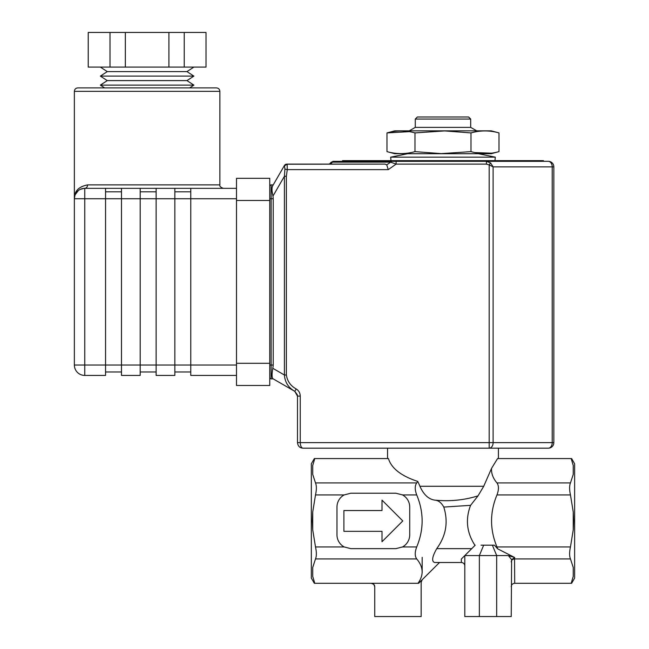 <?xml version="1.0" encoding="UTF-8"?>
<svg xmlns="http://www.w3.org/2000/svg" width="649" height="649" viewBox="0 0 649 649"><rect width="100%" height="100%" fill="white"/><g stroke="black" fill="none" stroke-linecap="round" stroke-linejoin="round"><path stroke-width="0.97" d="M470.695 127.374L415.271 127.374L409.276 130.838L476.691 130.838L470.695 127.374L470.695 119.059L415.271 119.059L417.348 116.982L468.619 116.982L470.695 119.059M315.503 558.935C316.639 556.161 316.639 552.161 315.503 546.937L312.721 529.827L312.331 520.936L312.721 512.037L315.503 494.927C316.639 489.703 316.639 485.703 315.503 482.929L312.721 474.378L312.721 465.479L314.773 458.575L388.418 458.575C391.477 468.416 401.285 476.041 417.851 481.453L416.715 482.929C414.752 485.703 414.752 489.703 416.715 494.927C423.927 512.264 423.927 529.6 416.715 546.937C414.752 552.161 414.752 556.161 416.715 558.935L315.503 558.935L312.721 567.486L312.721 576.385L312.721 567.486L312.721 576.385L314.773 583.289L418.621 583.289M314.335 583.289L311.333 578.097L311.333 463.767L314.335 458.575M571.631 458.575L574.633 463.767L574.633 578.097L571.631 583.289M511.234 586.753C511.412 584.676 512.564 583.524 514.698 583.289L571.193 583.289L573.245 576.385L573.245 567.486L570.463 558.935C569.327 556.161 569.327 552.161 570.463 546.937L573.245 529.827L573.635 520.936L573.245 512.037L570.463 494.927C569.327 489.703 569.327 485.703 570.463 482.929L573.245 474.378L573.245 465.479L573.245 474.378L573.245 465.479L571.193 458.575L497.548 458.575L491.569 468.327L483.716 486.288L478.037 495.836L470.582 505.336L443.778 507.072C441.377 502.675 438.391 500.363 434.838 500.136C449.83 501.604 464.23 500.176 478.037 495.836M573.245 567.486L573.245 576.385L573.245 567.486M312.721 465.479L312.721 474.378L312.721 465.479M486.58 545.184L494.408 545.184L497.637 548.811L514.543 557.442L508.37 555.576L511.607 559.633L511.234 616.55L464.806 616.55L464.806 555.576L461.342 559.04L463.135 557.256M343.897 510.536L343.897 531.328L382.01 531.328L382.01 541.72L402.794 520.936L382.01 500.144L382.01 510.536L343.897 510.536M402.21 547.107A13.856 13.856 0 0 0 402.542 546.937L395.866 548.648L350.833 548.648L344.157 546.937A13.856 13.856 0 0 1 336.969 534.792L336.969 507.072A13.856 13.856 0 0 1 344.157 494.927L350.833 493.216L395.866 493.216L402.542 494.927A13.856 13.856 0 0 0 402.21 494.757M416.715 546.937L402.542 546.937A13.856 13.856 0 0 0 409.722 534.792L409.722 507.072A13.856 13.856 0 0 0 402.542 494.927L416.715 494.927M514.543 557.442L514.698 583.289M511.607 559.633L514.698 557.548M373.702 584.295L371.269 583.289A3.464 3.464 0 0 1 374.733 586.753L373.783 584.376M438.456 562.505L439.519 562.505L422.175 579.752L421.16 582.299L422.175 579.752L418.637 583.289L417.972 583.289C423.911 575.095 423.489 566.975 416.715 558.935M434.611 562.505C431.439 561.409 432.145 556.785 436.728 548.648C432.145 556.785 431.439 561.409 434.611 562.505L461.342 562.505A3.464 3.464 0 0 1 464.806 565.969M494.408 545.184L481.063 545.184M492.38 545.184L496.68 555.576L464.806 555.576L475.206 545.184M508.37 555.576L496.68 555.576L496.68 616.55M483.667 545.184L479.36 555.576L479.36 616.55M470.314 550.076L463.994 556.388M421.16 582.202L421.16 616.55L374.733 616.55L374.733 586.753M434.838 500.136C428.608 499.268 423.635 494.652 419.927 486.288L418.232 482.321M471.734 548.648L436.728 548.648C446.106 535.798 448.459 521.942 443.778 507.072M474.995 545.387C466.712 532.675 465.236 519.322 470.582 505.336M491.569 468.327C491.196 473.389 492.997 478.256 496.972 482.929C498.927 485.703 498.927 489.703 496.972 494.927C489.76 512.264 489.76 529.6 496.972 546.937L497.637 548.811M193.889 67.09L186.961 71.601L107.28 71.601L100.352 76.103L193.889 76.103L186.961 80.606L107.28 80.606L100.352 85.108L104.619 87.883L77.831 87.883L216.409 87.883C218.518 88.086 219.67 89.237 219.873 91.347L74.367 91.347C74.578 89.237 75.73 88.086 77.831 87.883M74.367 365.03L84.759 365.03L84.759 375.43A10.392 10.392 0 0 1 74.367 365.03L74.367 198.74A10.392 10.392 0 0 1 84.759 188.348C86.487 188.145 87.428 186.985 87.599 184.884C78.643 186.636 74.237 191.252 74.367 198.74C74.237 191.252 78.643 186.636 87.599 184.884L219.873 184.884C219.435 186.182 220.587 187.334 223.337 188.348M100.352 85.108L193.889 85.108L186.961 80.606M84.159 188.364L80.306 189.354M78.278 190.619L75.138 194.83M190.774 191.812L174.841 191.812M74.367 91.347L74.367 198.74L84.759 198.74L84.759 188.348L236.504 188.348M190.774 188.348L190.774 365.03L174.841 365.03L174.841 375.43L156.133 375.43L156.133 365.03L140.192 365.03L140.192 375.43L121.485 375.43L121.485 365.03L105.552 365.03L105.552 375.43L84.759 375.43M236.504 375.43L190.774 375.43L190.774 365.03L236.504 365.03M174.841 188.348L174.841 365.03L156.133 365.03L156.133 188.348M190.774 371.966L174.841 371.966M156.133 191.812L140.192 191.812M140.192 188.348L140.192 365.03L121.485 365.03L121.485 188.348M156.133 371.966L140.192 371.966M121.485 191.812L105.552 191.812M236.504 198.74L105.552 198.74L105.552 365.03L84.759 365.03L84.759 198.74L105.552 198.74L105.552 188.348M121.485 371.966L105.552 371.966M125.338 32.45L125.338 67.09L110.005 67.09L110.005 32.45L184.235 32.45L184.235 67.09L168.902 67.09L168.902 32.45M184.235 67.09L206.017 67.09L206.017 32.45L184.235 32.45M110.005 32.45L88.223 32.45L88.223 67.09L110.005 67.09M125.338 67.09L168.902 67.09M269.765 200.476L236.504 200.476L236.504 178.305L269.765 178.305L269.765 385.474L236.504 385.474L236.504 363.302L269.765 363.302M236.504 200.476L236.504 363.302M386.974 132.915L386.974 151.623C396.312 154.267 405.641 154.267 414.979 151.623L441.288 153.626L470.987 151.623C480.325 154.267 489.654 154.267 498.992 151.623L498.992 132.915C489.654 130.271 480.325 130.271 470.987 132.915L444.679 130.911L414.979 132.915C405.641 130.271 396.304 130.271 386.974 132.915L409.276 131.65M497.986 151.89L491.228 153.708L394.738 153.708L386.974 151.623M387.98 132.647L394.738 130.838L491.228 130.838L498.992 132.915M491.496 153.18L475.003 152.596M470.987 132.915L470.987 151.623M414.979 132.915L414.979 151.623M407.669 153.708L390.674 157.163L495.292 157.163L478.297 153.708M342.518 161.325L342.518 160.636L543.448 160.636L543.448 161.325M342.169 161.325L548.3 161.325A5.541 5.541 0 0 1 553.84 166.866L553.84 442.634A5.541 5.541 0 0 1 548.3 448.183L303.018 448.183C299.789 447.988 297.94 446.139 297.477 442.634L297.477 396.093L294.776 391.331C288.391 387.656 284.935 382.22 284.416 375.008C284.935 382.22 288.391 387.656 294.776 391.331L296.195 388.946C298.8 390.617 300.146 393.002 300.252 396.093L297.477 396.093L297.299 394.689L294.776 391.331M332.84 161.358L486.417 161.325L490.571 162.948L493.11 166.866L489.192 164.911L490.571 162.948M331.306 162.136L333.846 161.325L331.306 162.136L329.351 164.1L330.495 164.1L329.351 164.1L331.306 162.136M386.739 164.838L391.947 161.325L396.101 161.325L396.101 164.1L390.56 162.136L332.458 162.136L330.495 164.1L385.019 164.1L386.739 164.838L388.264 169.64L387.161 166.176M300.252 396.093L300.252 442.634L489.192 442.634L489.192 164.911L486.417 164.1L486.417 161.325M284.627 165.187A2.774 2.774 0 0 1 284.862 164.911L284.935 164.846A2.774 2.774 0 0 1 286.022 164.221L385.019 164.1M284.676 165.763L287.15 164.1L287.272 169.64L284.919 169.056L284.424 165.487L286.826 164.1L329.351 164.1M486.417 164.1L396.101 164.1L388.264 169.64L287.272 169.616L286.379 176.244L284.416 176.244L284.919 169.056L284.416 176.244L272.969 196.079L273.229 198.74L271.144 198.74L271.144 378.894A1.387 1.387 0 0 1 269.765 377.507A1.387 1.387 0 0 0 271.144 378.894L273.148 378.846C271.842 377.978 271.736 374.473 272.831 368.316L272.539 369.638M286.379 176.244L286.379 375.008L284.416 375.008L284.416 176.244M286.379 375.008C287.304 381.19 290.582 385.839 296.195 388.946M300.252 442.634C300.479 446.139 301.404 447.988 303.018 448.183C299.789 447.988 297.94 446.139 297.477 442.634L300.252 442.634M553.84 442.634L553.84 166.866A5.541 5.541 0 0 0 548.3 161.325A5.541 5.541 0 0 1 553.84 166.866L493.11 166.866L493.11 442.634L553.84 442.634A5.541 5.541 0 0 1 548.3 448.183A5.541 3.918 -90 0 0 552.218 442.634L552.218 166.866A5.541 3.918 90 0 0 548.3 161.325M329.968 164.1L329.441 164.1M297.299 394.681L294.703 391.29L273.148 378.846L294.703 391.29M272.215 191.926L272.596 194.165M273.229 184.884L271.144 184.884L273.229 184.884L272.548 186.06L273.229 184.884M271.144 184.884A1.387 1.387 0 0 0 269.765 186.271A1.387 1.387 0 0 1 271.144 184.884L271.144 198.74L269.765 198.74M272.969 196.079C271.842 191.447 271.704 188.105 272.548 186.06L284.424 165.487M269.765 365.03L273.229 365.03L272.831 368.316L284.416 375.008M273.229 365.03L273.229 198.74M419.927 486.288L483.716 486.288M511.234 561.937A3.464 3.002 180 0 1 514.698 558.935L570.463 558.935M422.175 572.718L422.175 557.313M461.342 562.505L461.342 559.04M573.245 529.827L573.245 512.037M496.972 482.929L570.463 482.929M496.972 494.927L570.463 494.927M496.972 546.937L570.463 546.937M312.721 512.037L312.721 529.827M416.715 482.929L315.503 482.929M344.157 494.927L315.503 494.927M344.157 546.937L315.503 546.937M489.192 448.183L489.192 442.634L493.11 442.634A5.541 3.918 -90 0 1 489.192 448.183M415.271 127.374L415.271 119.059M498.416 458.575L498.416 448.183M387.55 458.575L387.55 448.183M186.961 71.601L193.889 76.103M189.63 87.883L193.889 85.108M80.135 189.435L82.991 188.494M74.367 198.74L74.96 195.292M75 195.179C75.073 195.617 74.213 195.438 77.499 191.309M219.873 91.347L219.873 184.884M107.28 71.601L100.352 67.09M107.28 80.606L100.352 76.103M390.99 160.636L390.674 157.163M494.976 160.636L495.292 157.163M300.901 447.761L303.018 448.183L300.901 447.761"/></g></svg>
